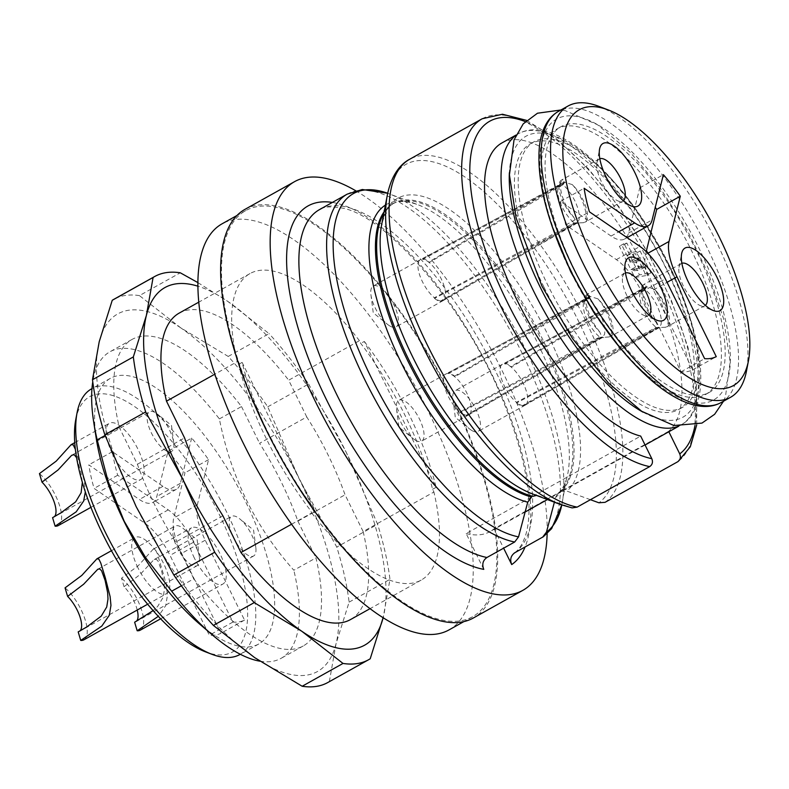 <?xml version="1.0" encoding="UTF-8"?>
<svg xmlns="http://www.w3.org/2000/svg" width="789" height="789" viewBox="0 0 789 789"><rect width="100%" height="100%" fill="white"/><g stroke="black" fill="none" stroke-linecap="round" stroke-linejoin="round"><path stroke-width="0.59" stroke-dasharray="3.94 2.96" d="M501.922 142.937A166.775 64.047 -119.2 0 1 635.964 251.711A166.775 64.047 -119.2 0 1 668.618 431.297L668.845 431.751M385.407 205.101A169.339 65.033 -119.2 0 1 417.657 204.617A169.339 65.033 -119.2 0 1 525.898 320.561A169.339 65.033 -119.2 0 1 567.824 473.538A169.339 65.033 -119.2 0 1 555.663 497.366L554.381 502.218M590.428 499.703L566.887 491.093A169.339 65.033 60.8 0 0 514.783 278.497A169.339 65.033 60.8 0 0 381.649 224.727C385.614 210.9 389.736 203.72 394.027 203.187A166.775 64.047 -119.2 0 1 528.068 311.961A166.775 64.047 -119.2 0 1 560.732 491.547L668.618 431.297M538.956 495.887L531.816 493.638A169.339 65.033 60.8 0 0 538.956 495.887L570.999 507.583A194.922 74.856 -119.2 0 1 560.21 504.427M532.802 496.34L640.688 436.09M483.775 569.372L466.151 533.561L531.589 497.021M466.151 533.561A166.775 64.047 60.8 0 0 489.999 531.618A166.775 64.047 60.8 0 0 494.082 528.768L559.519 492.228A166.775 64.047 60.8 0 0 526.855 312.641A166.775 64.047 60.8 0 0 392.814 203.868A166.775 64.047 60.8 0 0 384.125 211.807M668.747 264.197A152.139 58.425 60.8 0 0 606.82 174.389A152.139 58.425 60.8 0 0 534.054 141.744A152.139 58.425 60.8 0 0 547.724 284.967A152.139 58.425 60.8 0 0 682.416 407.42A152.139 58.425 60.8 0 0 692.791 328.342A152.139 58.425 60.8 0 0 668.747 264.197M543.946 287.078A152.139 58.425 -119.2 0 1 530.277 143.854A152.139 58.425 -119.2 0 1 664.969 266.307A152.139 58.425 -119.2 0 1 678.639 409.521A152.139 58.425 -119.2 0 1 543.946 287.078M451.673 397.794A232.607 89.325 -119.2 0 1 472.562 616.751A232.607 89.325 -119.2 0 1 281.17 457.216A232.607 89.325 -119.2 0 1 245.754 210.584A232.607 89.325 -119.2 0 1 451.673 397.794M245.044 209.312A234.067 89.887 -119.2 0 1 437.639 369.844A234.067 89.887 -119.2 0 1 473.282 618.034M355.661 190.711A234.067 89.887 -119.2 0 1 547.142 533.611M494.082 528.768L503.629 548.177M572.143 507.909L570.999 507.583M538.147 495.64L536.5 495.423M560.732 491.547L566.887 491.093M555.663 497.366L556.817 494.752L559.519 492.228M570.832 272.057A152.139 58.425 -119.2 0 1 546.787 207.921A152.139 58.425 -119.2 0 1 557.172 128.844A152.139 58.425 -119.2 0 1 682.357 233.189A152.139 58.425 -119.2 0 1 705.524 394.51A152.139 58.425 -119.2 0 1 632.758 361.865A152.139 58.425 -119.2 0 1 570.832 272.057M390.516 326.36A23.404 8.985 -119.2 0 1 387.399 324.269A23.404 8.985 -119.2 0 1 370.929 294.77A23.404 8.985 -119.2 0 1 373.187 286.052A23.404 8.985 -119.2 0 1 381.994 288.873A23.404 8.985 -119.2 0 1 396.186 310.195A23.404 8.985 -119.2 0 1 396.009 326.922A23.404 8.985 -119.2 0 1 390.516 326.36M472.572 430.922A23.404 8.985 -119.2 0 1 469.455 428.831A23.404 8.985 -119.2 0 1 452.975 399.333A23.404 8.985 -119.2 0 1 455.233 390.614A23.404 8.985 -119.2 0 1 464.04 393.435A23.404 8.985 -119.2 0 1 478.242 414.758A23.404 8.985 -119.2 0 1 478.055 431.484A23.404 8.985 -119.2 0 1 472.572 430.922M416.138 440.607A23.404 8.985 -119.2 0 1 413.012 438.516A23.404 8.985 -119.2 0 1 396.542 409.018A23.404 8.985 -119.2 0 1 398.8 400.299A23.404 8.985 -119.2 0 1 401.345 399.875A23.404 8.985 -119.2 0 1 419.541 419.186A23.404 8.985 -119.2 0 1 421.622 441.169A23.404 8.985 -119.2 0 1 416.138 440.607M650.876 272.905L640.106 251.02L632.196 252.381L635.273 258.634L640.392 257.747L645.007 267.126L636.398 268.605L639.465 274.858L650.876 272.905L646.152 275.539L635.392 253.654L627.472 255.015L630.549 261.267L635.668 260.39L640.283 269.759L631.673 271.238L634.75 277.491L646.152 275.539M635.628 267.047L624.089 243.594L626.88 243.12L635.342 260.311L640.461 259.433L643.538 265.686L635.628 267.047L630.904 269.68L619.375 246.237L622.166 245.754L630.628 262.944L635.747 262.066L638.824 268.319L630.904 269.68M563.021 184.685L564.677 182.259L572.341 184.616A24.134 9.271 -119.2 0 1 582.815 199.509A24.134 9.271 -119.2 0 1 584.984 222.232A24.134 9.271 -119.2 0 1 583.682 222.666L574.491 223.169L577.183 222.656L579.027 219.934L579.382 215.219L578.159 209.055L575.566 202.112L571.818 195.218L567.39 189.094L563.021 184.685L429.167 262.53A23.404 8.985 -119.2 0 1 443.339 283.784A23.404 8.985 -119.2 0 1 443.231 300.55A23.404 8.985 -119.2 0 1 443.181 300.579A23.404 8.985 -119.2 0 1 440.627 301.003A23.404 8.985 -119.2 0 1 434.374 297.759L434.561 298.4L576.463 223.011L574.086 217.695A24.134 9.271 -119.2 0 1 560.782 195.978A24.134 9.271 -119.2 0 1 561.443 180.079A24.134 9.271 -119.2 0 1 562.744 179.645L564.243 182.032L562.508 184.419L422.904 259.285A23.404 8.985 60.8 0 0 420.409 259.68A23.404 8.985 60.8 0 0 420.359 259.709A23.404 8.985 60.8 0 0 420.172 276.436A23.404 8.985 60.8 0 0 434.374 297.759L573.978 222.892L576.463 223.011M574.491 223.159L440.627 301.003L440.824 301.645A24.134 9.271 -119.2 0 1 434.561 298.4M564.243 182.032L422.717 258.644L422.904 259.285A23.404 8.985 -119.2 0 1 429.167 262.53L428.969 261.889L564.677 182.259M562.508 184.419L559.795 184.942L557.892 187.693L557.547 192.398L558.72 198.591L561.364 205.505L565.102 212.409L569.569 218.504L573.978 222.902M645.077 289.247L646.724 286.821L654.397 289.178A24.134 9.271 -119.2 0 1 667.701 310.896A24.134 9.271 -119.2 0 1 667.04 326.794A24.134 9.271 -119.2 0 1 665.738 327.228L656.547 327.731L659.239 327.218L661.074 324.506L661.438 319.782L660.206 313.618L657.622 306.674L653.864 299.781L649.446 293.656L645.077 289.247L511.213 367.092A23.404 8.985 -119.2 0 1 525.385 388.346A23.404 8.985 -119.2 0 1 525.287 405.112A23.404 8.985 -119.2 0 1 525.237 405.142A23.404 8.985 -119.2 0 1 522.683 405.566A23.404 8.985 -119.2 0 1 516.43 402.331L516.617 402.972L658.519 327.583L656.142 322.267A24.134 9.271 -119.2 0 1 642.838 300.55A24.134 9.271 -119.2 0 1 643.499 284.651A24.134 9.271 -119.2 0 1 644.8 284.218L646.299 286.604L644.564 288.981L504.96 363.847A23.404 8.985 60.8 0 0 502.465 364.242A23.404 8.985 60.8 0 0 502.406 364.271A23.404 8.985 60.8 0 0 502.228 380.998A23.404 8.985 60.8 0 0 516.43 402.331L656.034 327.465L658.519 327.583M656.547 327.731L522.683 405.566L522.88 406.207A24.134 9.271 -119.2 0 1 516.617 402.972M646.299 286.604L504.763 363.206L504.96 363.847A23.404 8.985 -119.2 0 1 511.213 367.092L511.025 366.451L646.724 286.821M644.554 288.981L641.842 289.504L639.948 292.255L639.603 296.97L640.776 303.154L643.42 310.077L647.158 316.981L651.625 323.066L656.024 327.465M589.866 296.289L448.33 372.891A24.134 9.271 -119.2 0 1 454.592 376.136L454.78 376.777A23.404 8.985 -119.2 0 1 468.952 398.031A23.404 8.985 -119.2 0 1 468.853 414.797A23.404 8.985 -119.2 0 1 468.794 414.827A23.404 8.985 -119.2 0 1 466.25 415.251A23.404 8.985 -119.2 0 1 459.987 412.016L460.184 412.657L602.076 337.258L599.709 331.942A24.134 9.271 -119.2 0 1 586.405 310.235A24.134 9.271 -119.2 0 1 587.065 294.327A24.134 9.271 -119.2 0 1 588.367 293.902L589.866 296.289L588.121 298.666L448.517 373.532A23.404 8.985 -119.2 0 1 454.78 376.777L588.633 298.932L590.29 296.506L597.963 298.863A24.134 9.271 -119.2 0 1 611.268 320.581A24.134 9.271 -119.2 0 1 610.597 336.479A24.134 9.271 -119.2 0 1 609.305 336.913L602.51 337.485L466.437 415.892A24.134 9.271 -119.2 0 1 460.184 412.657M602.51 337.485L600.104 337.416L602.796 336.903L604.64 334.181L604.995 329.467L603.772 323.303L601.179 316.359L597.431 309.466L593.012 303.341L588.633 298.932M600.104 337.416L466.25 415.251L466.437 415.892M448.33 372.891L448.517 373.532A23.404 8.985 60.8 0 0 446.022 373.927A23.404 8.985 60.8 0 0 445.972 373.956A23.404 8.985 60.8 0 0 445.795 390.683A23.404 8.985 60.8 0 0 459.987 412.016L599.591 337.15L602.076 337.258M588.121 298.666L585.408 299.189L583.515 301.94L583.17 306.655L584.333 312.838L586.977 319.762L590.714 326.656L595.192 332.751L599.591 337.15M632.196 252.381L627.472 255.015M640.106 251.02L635.392 253.654M635.273 258.634L630.549 261.267M640.392 257.747L635.668 260.39M645.007 267.126L640.283 269.759M636.398 268.605L631.673 271.238M639.465 274.858L634.75 277.491M640.461 259.433L635.747 262.066M643.538 265.686L638.824 268.319M635.342 260.311L630.628 262.944M626.88 243.12L622.166 245.754M624.089 243.594L619.375 246.237M574.086 217.695L569.047 210.791L564.816 203.01L561.788 195.061L560.427 188.068L560.801 182.673L562.744 179.645M576.887 223.238L440.824 301.645M572.341 184.616C583.347 197.053 589.945 219.164 583.682 222.666M422.717 258.644A24.134 9.271 -119.2 0 1 428.969 261.889M656.142 322.257L651.103 315.363L646.872 307.582L643.844 299.623L642.483 292.64L642.848 287.245L644.8 284.218M658.943 327.8L522.88 406.207M654.397 289.178C665.403 301.615 672.001 323.727 665.738 327.228M504.763 363.206A24.134 9.271 -119.2 0 1 511.025 366.451M599.709 331.942L594.669 325.048L590.438 317.257L587.41 309.308L586.04 302.325L586.414 296.92L588.367 293.902M597.963 298.863C608.96 311.3 615.568 333.412 609.305 336.913M454.592 376.136L590.29 296.506M646.201 251.632L645.461 254.63A43.888 16.855 60.8 0 0 653.381 289.967L692.683 369.824A124.346 47.754 -119.2 0 1 681.045 371.826L641.743 291.96A43.888 16.855 60.8 0 0 616.367 259.62L565.821 224.993A124.346 47.754 -119.2 0 1 560.535 201.432L611.081 236.059A43.888 16.855 60.8 0 0 624.563 239.047A43.888 16.855 60.8 0 0 628.537 233.071L639.79 187.831A124.346 47.754 -119.2 0 1 655.245 207.349M599.818 158.717A24.134 9.271 60.8 0 0 599.255 158.964A24.134 9.271 60.8 0 0 596.957 162.761A24.134 9.271 60.8 0 0 602.934 184.567A24.134 9.271 60.8 0 0 618.359 201.087A24.134 9.271 60.8 0 0 622.797 201.116A24.134 9.271 60.8 0 0 623.3 200.771M681.874 263.279A24.134 9.271 60.8 0 0 681.311 263.536A24.134 9.271 60.8 0 0 679.013 267.323A24.134 9.271 60.8 0 0 695.878 302.868A24.134 9.271 60.8 0 0 700.415 305.659A24.134 9.271 60.8 0 0 704.843 305.688A24.134 9.271 60.8 0 0 705.356 305.343M625.43 272.964A24.134 9.271 60.8 0 0 624.878 273.221A24.134 9.271 60.8 0 0 622.57 277.008A24.134 9.271 60.8 0 0 628.547 298.814A24.134 9.271 60.8 0 0 643.982 315.334A24.134 9.271 60.8 0 0 648.41 315.363A24.134 9.271 60.8 0 0 648.923 315.018M681.045 371.826L704.626 358.65M692.683 369.824L716.264 356.658M639.79 187.831L663.371 174.665M560.535 201.432L584.126 188.265M565.821 224.993L589.413 211.817M598.585 106.259A166.775 64.047 -119.2 0 1 715.603 240.28A166.775 64.047 -119.2 0 1 746.473 371.096M574.609 269.946A152.139 58.425 -119.2 0 1 560.94 126.733A152.139 58.425 -119.2 0 1 686.134 231.078A152.139 58.425 -119.2 0 1 709.301 392.399A152.139 58.425 -119.2 0 1 574.609 269.946M448.98 629.928A232.607 89.325 60.8 0 0 428.092 410.97A232.607 89.325 60.8 0 0 222.163 223.76M306.753 416.947L288.675 380.209L359.439 340.69L360.78 343.422A174.083 66.848 60.8 0 1 404.816 414.965A174.083 66.848 60.8 0 1 432.559 489.298L433.901 492.03L363.137 531.539L345.059 494.792A159.703 61.325 60.8 0 0 328.332 455.46A159.703 61.325 60.8 0 0 306.753 416.947L259.581 443.29A159.703 61.325 60.8 0 1 281.16 481.803A159.703 61.325 60.8 0 1 297.887 521.135L345.059 494.792M359.439 340.69A175.552 67.41 60.8 0 0 249.985 273.576A175.552 67.41 60.8 0 0 237.242 361.658L214.835 374.173M291.555 524.251L311.714 512.988L310.373 510.266A174.083 66.848 60.8 0 1 238.594 364.39L237.242 361.658M311.714 512.988A175.552 67.41 60.8 0 0 421.158 580.112A175.552 67.41 60.8 0 0 433.901 492.03M364.311 341.45A174.083 66.848 -119.2 0 1 436.1 487.326L364.311 341.45L360.78 343.422M432.559 489.298L436.1 487.326M238.594 364.39L242.124 362.407A174.083 66.848 -119.2 0 0 313.904 508.284L310.373 510.266M154.782 412.361A22.674 8.709 60.8 0 0 149.466 411.819A22.674 8.709 60.8 0 0 152.228 434.571A22.674 8.709 60.8 0 0 170.503 451.791A22.674 8.709 60.8 0 0 171.578 451.407A22.674 8.709 60.8 0 0 173.767 442.964A22.674 8.709 60.8 0 0 157.81 414.383A22.674 8.709 60.8 0 0 154.782 412.361M180.405 526.618A22.674 8.709 60.8 0 0 175.089 526.066A22.674 8.709 60.8 0 0 177.841 548.819A22.674 8.709 60.8 0 0 196.126 566.038A22.674 8.709 60.8 0 0 197.191 565.664A22.674 8.709 60.8 0 0 199.38 557.212A22.674 8.709 60.8 0 0 183.423 528.64A22.674 8.709 60.8 0 0 180.405 526.618M236.838 516.933A22.674 8.709 60.8 0 0 231.522 516.381A22.674 8.709 60.8 0 0 234.274 539.143A22.674 8.709 60.8 0 0 252.559 556.363A22.674 8.709 60.8 0 0 253.634 555.979A22.674 8.709 60.8 0 0 255.814 547.527A22.674 8.709 60.8 0 0 239.856 518.955A22.674 8.709 60.8 0 0 236.838 516.933M52.577 517.653A22.674 8.709 60.8 0 0 53.642 517.268A22.674 8.709 60.8 0 0 54.54 516.548M76.602 457.709L80.961 472.197L82.342 482.316M78.19 631.9A22.674 8.709 60.8 0 0 79.265 631.516A22.674 8.709 60.8 0 0 80.162 630.796M134.633 622.215A22.674 8.709 60.8 0 0 135.698 621.831A22.674 8.709 60.8 0 0 136.596 621.111M137.237 610.035A22.674 8.709 60.8 0 0 124.051 586.72L140.107 574.52L153.737 559.855L156.252 559.263L158.066 561.157L161.558 570.782L164.073 583.012L164.428 589.344L163.165 597.322L157.682 606.435L153.096 610.627M191.648 438.092L180.395 483.322A43.888 16.855 -119.2 0 1 176.411 489.298A43.888 16.855 -119.2 0 1 162.938 486.32L112.393 451.683A124.346 47.754 60.8 0 0 117.679 475.244L168.225 509.872A43.888 16.855 -119.2 0 1 193.601 542.211L232.903 622.077A124.346 47.754 60.8 0 0 244.531 620.085L205.239 540.218A43.888 16.855 -119.2 0 1 197.319 504.881L208.562 459.652A124.346 47.754 60.8 0 0 191.648 438.092L168.057 451.259L156.814 496.488A43.888 16.855 -119.2 0 1 152.829 502.465A43.888 16.855 -119.2 0 1 139.357 499.486L88.812 464.859A124.346 47.754 60.8 0 0 94.088 488.411L144.634 523.048A43.888 16.855 -119.2 0 1 170.02 555.387L209.312 635.244A124.346 47.754 60.8 0 0 220.95 633.251L181.648 553.385A43.888 16.855 -119.2 0 1 173.728 518.057L184.981 472.818A124.346 47.754 60.8 0 0 168.057 451.259M75.409 449.483L82.381 473.055L84.492 482.355L85.33 491.892M58.278 525.573A32.181 12.358 60.8 0 0 58.652 502.899A32.181 12.358 60.8 0 0 39.45 473.617M83.9 639.82A32.181 12.358 60.8 0 0 84.275 617.146A32.181 12.358 60.8 0 0 65.063 587.864M124.051 586.72L121.506 578.179L138.253 565.723L153.076 549.302L155.275 549.4L157.238 553.395L164.437 577.627L166.548 586.917L167.396 595.675L165.729 605.577L158.283 616.347M140.334 630.135A32.181 12.358 60.8 0 0 140.708 607.471A32.181 12.358 60.8 0 0 121.506 578.179M208.562 459.652L184.981 472.818M244.531 620.085L220.95 633.251M232.903 622.077L209.312 635.244M117.679 475.244L94.088 488.411M112.393 451.683L88.812 464.859M112.344 453.567A32.181 12.358 -119.2 0 1 109.454 423.269A32.181 12.358 -119.2 0 1 135.935 445.341A32.181 12.358 -119.2 0 1 140.837 479.465A32.181 12.358 -119.2 0 1 137.671 480.087A32.181 12.358 -119.2 0 1 112.344 453.567M137.957 567.814A32.181 12.358 -119.2 0 1 135.067 537.516A32.181 12.358 -119.2 0 1 161.548 559.598A32.181 12.358 -119.2 0 1 166.449 593.722A32.181 12.358 -119.2 0 1 163.293 594.334A32.181 12.358 -119.2 0 1 137.957 567.814M194.4 558.129A32.181 12.358 -119.2 0 1 191.5 527.841A32.181 12.358 -119.2 0 1 217.991 549.913A32.181 12.358 -119.2 0 1 222.883 584.038A32.181 12.358 -119.2 0 1 219.727 584.649A32.181 12.358 -119.2 0 1 194.4 558.129M75.774 419.541A146.29 56.177 -119.2 0 1 210.081 496.922A146.29 56.177 -119.2 0 1 205.495 651.852M239.925 654.505A152.139 58.425 60.8 0 0 216.758 493.194A152.139 58.425 60.8 0 0 91.573 388.839M327.79 682.524A219.441 84.265 60.8 0 0 329.358 681.588L370.209 658.776M329.358 681.588L336.075 643.627L349.113 602.135A219.441 84.265 60.8 0 0 336.775 547.093L299.1 478.716L267.747 406.818A219.441 84.265 60.8 0 0 228.218 356.441L180.661 327.79L139.436 295.619L180.287 272.797M139.436 295.619A219.441 84.265 60.8 0 0 113.813 299.347M228.218 356.441L269.069 333.629L227.834 301.447A204.805 78.644 60.8 0 0 197.95 286.2M197.95 282.64L227.834 301.447A204.805 78.644 60.8 0 1 346.272 452.383L377.625 524.281L336.775 547.093M267.747 406.818L308.598 384.006A219.441 84.265 60.8 0 0 269.069 333.629M308.598 384.006L346.272 452.383A204.805 78.644 60.8 0 1 383.247 617.284L383.119 617.787A204.805 78.644 60.8 0 0 383.247 617.284L389.963 579.323A219.441 84.265 60.8 0 0 377.625 524.281M349.113 602.135L389.963 579.323M96.426 439.522A152.139 58.425 -119.2 0 1 110.44 378.306A152.139 58.425 -119.2 0 1 235.625 482.651A152.139 58.425 -119.2 0 1 258.802 643.972A152.139 58.425 -119.2 0 1 199.321 623.793M180.661 327.79A204.805 78.644 60.8 0 0 99.207 341.765A204.805 78.644 60.8 0 0 136.181 506.676A204.805 78.644 60.8 0 0 254.62 657.602A204.805 78.644 60.8 0 0 336.075 643.627A204.805 78.644 60.8 0 0 299.1 478.716A204.805 78.644 60.8 0 0 180.661 327.79M181.381 585.773L193.778 578.85A175.552 67.41 60.8 0 0 303.232 645.964A175.552 67.41 60.8 0 0 315.965 557.882L293.843 570.24C255.715 527.506 230.891 477.059 219.372 418.9A175.552 67.41 60.8 0 0 109.927 351.786A175.552 67.41 60.8 0 0 92.757 381.856M259.956 661.202A175.552 67.41 60.8 0 0 281.101 658.322A175.552 67.41 60.8 0 0 293.843 570.24M219.372 418.9L241.503 406.552A175.552 67.41 60.8 0 0 132.049 339.428A175.552 67.41 60.8 0 0 119.317 427.51L105.095 435.459M297.887 521.135L315.965 557.882M241.503 406.552L259.581 443.29M193.778 578.85L175.7 542.102A159.703 61.325 60.8 0 1 137.394 464.257L119.317 427.51M222.873 515.759L175.7 542.102M137.394 464.257L184.567 437.915M363.137 531.539A175.552 67.41 -119.2 0 1 350.405 619.621M179.221 313.085A175.552 67.41 -119.2 0 1 288.675 380.209M313.904 508.284L242.124 362.407M605.074 502.327A197.497 75.843 60.8 0 0 570.053 290.934A197.497 75.843 60.8 0 0 409.678 159.26M482.227 118.745A197.497 75.843 -119.2 0 1 642.591 250.419A197.497 75.843 -119.2 0 1 677.623 461.812M694.991 425.419A191.638 73.594 60.8 0 0 647.483 252.667A191.638 73.594 60.8 0 0 525.326 121.595M514.872 552.694A197.497 75.843 60.8 0 0 479.85 341.302A197.497 75.843 60.8 0 0 319.476 209.627C321.823 206.6 329.654 206.116 342.988 208.188C387.932 216.985 467.088 309.318 503.55 402.005C519.576 441.465 528.048 475.668 528.985 504.635C529.271 516.943 528.147 527.131 525.632 535.189C520.996 548.72 516.065 551.679 514.132 553.168M347.209 194.143A197.497 75.843 -119.2 0 1 507.583 325.818A197.497 75.843 -119.2 0 1 542.605 537.21M558.267 493.095C561.433 490.59 564.086 486.192 566.226 479.899L561.778 505.009A194.922 74.856 60.8 0 0 562.113 503.372A194.922 74.856 60.8 0 0 513.856 327.287A194.922 74.856 60.8 0 0 389.253 193.838A194.922 74.856 60.8 0 0 387.685 193.256L417.657 204.617C406.128 200.702 397.843 200.445 392.814 203.868L394.027 203.187A166.775 64.047 -119.2 0 0 383.799 213.494M387.36 194.893A194.922 74.856 -119.2 0 1 542.112 258.95A194.922 74.856 -119.2 0 1 598.93 502.79M515.927 135.323A166.775 64.047 -119.2 0 1 518.432 133.716A166.775 64.047 -119.2 0 1 652.473 242.489A166.775 64.047 -119.2 0 1 685.128 422.085A166.775 64.047 -119.2 0 1 681.055 424.936A166.775 64.047 -119.2 0 1 678.362 426.228M643.074 412.183A160.917 61.798 60.8 0 0 696.45 345.069A160.917 61.798 60.8 0 0 594.502 162.504A160.917 61.798 60.8 0 0 509.369 172.742M332.366 202.438A206.274 79.206 -119.2 0 1 477.69 347.101A206.274 79.206 -119.2 0 1 525.06 547.014M641.743 291.96L665.334 278.793M653.381 289.967L667.07 282.324M645.461 254.63L647.858 253.289M628.537 233.071L652.128 219.894M611.081 236.059L618.635 231.848M616.367 259.62L639.958 246.444M721.146 402.538A166.775 64.047 60.8 0 0 706.175 245.547A166.775 64.047 60.8 0 0 558.533 111.328M571.118 270.548A160.917 61.798 -119.2 0 1 606.07 129.998A160.917 61.798 -119.2 0 1 728.178 378.158A160.917 61.798 -119.2 0 1 571.118 270.548M197.319 504.881L173.728 518.057M205.239 540.218L181.648 553.385M193.601 542.211L170.02 555.387M168.225 509.872L144.634 523.048M162.938 486.32L139.357 499.486M180.395 483.322L156.814 496.488M526.598 120.372L556.748 139.051L588.456 168.836L619.582 207.586L647.877 252.441L671.222 300.057L687.88 346.894L696.608 389.519L696.707 424.975M678.668 426.257L681.055 424.936C691.44 419.393 697.821 407.607 700.198 389.559C702.22 370.288 699.005 346.874 690.543 319.318C682.86 294.622 671.952 269.72 657.848 244.629C636.141 206.629 612.412 176.608 586.641 154.575C574.067 144.022 562.182 136.783 550.998 132.858C538.364 128.489 527.506 128.775 518.432 133.716L516.055 135.047M645.086 445.016L547.398 499.565M525.139 512.002L489.999 531.618M534.054 141.744L530.277 143.854M682.416 407.42L678.639 409.521M546.787 207.921L551.935 225.841M632.758 361.865L620.184 348.077M723.533 401.207L725.476 396.522L730.17 361.816L723.612 318.904L709.183 275.765L687.988 231.65L660.817 188.887L630.677 152.75L597.48 124.711L565.378 110.687L560.91 109.996M692.791 328.342C680.749 277.511 643.775 211.314 606.82 174.389M370.929 294.77L373.256 312.819L387.399 324.269M452.975 399.333L455.312 417.381L469.455 428.831M396.542 409.018L398.869 427.066L413.012 438.516M443.231 300.55L577.084 222.715M420.359 259.709L373.187 286.052M443.181 300.579L396.009 326.922M560.012 184.813L420.409 259.68M525.287 405.112L659.14 327.277M502.406 364.271L455.233 390.614M525.237 405.142L478.055 431.484M642.059 289.385L502.465 364.242M468.853 414.797L602.707 336.962M445.972 373.956L398.8 400.299M468.794 414.827L421.622 441.169M585.625 299.061L446.022 373.927M561.423 181.154L558.425 186.411M574.944 223.198L578.179 223.326M643.479 285.717L640.481 290.973M657 327.77L660.235 327.889M587.046 295.402L584.047 300.658M600.567 337.455L603.802 337.574M599.255 158.964L561.443 180.079M622.797 201.116L584.984 222.232M681.311 263.536L643.499 284.651M704.843 305.688L667.04 326.794M624.878 273.221L587.065 294.327M648.41 315.363L610.597 336.479M624.563 239.047L627.087 237.637M618.359 201.087L631.358 206.028M596.957 162.761L599.571 149.111M700.415 305.659L713.404 310.59M679.013 267.323L681.627 253.673M643.982 315.334L656.971 320.275M622.57 277.008L625.184 263.358M560.94 126.733L557.172 128.844M709.301 392.399L705.524 394.51M245.754 210.584L236.996 215.476M472.562 616.751L463.804 621.643M173.767 442.964L171.509 425.478L157.81 414.383M199.38 557.212L197.122 539.725L183.423 528.64M255.814 547.527L253.555 530.05L239.856 518.955M53.642 517.268L171.578 451.407M72.194 454.967L149.466 411.819M79.265 631.516L197.191 565.664M97.816 569.214L175.089 526.066M135.698 621.831L253.634 555.979M154.25 559.529L231.522 516.381M176.411 489.298L152.829 502.465M90.932 507.337L140.837 479.465M74.758 442.639L109.454 423.269M147.642 604.226L166.449 593.722M111.436 550.712L135.067 537.516M160.611 618.813L222.883 584.038M153.313 549.164L191.5 527.841M110.44 378.306L91.968 388.612M258.802 643.972L240.329 654.288M303.232 645.964L281.101 658.322M132.049 339.428L109.927 351.786M249.985 273.576L198.818 302.138M421.158 580.112L370.002 608.684"/><path stroke-width="1.18" d="M590.428 499.703L598.93 502.79L605.074 502.327L677.623 461.812C680.345 459.869 681.045 457.226 679.733 453.882L668.845 431.751M649.692 466.605A197.497 75.843 -119.2 0 1 498.086 300.787A197.497 75.843 -119.2 0 1 482.227 118.745L409.678 159.26A197.497 75.843 60.8 0 0 425.537 341.302A197.497 75.843 60.8 0 0 577.144 507.12L649.692 466.605C652.414 464.672 653.114 462.029 651.803 458.675L640.688 436.09A166.775 64.047 -119.2 0 1 514.122 294.179A166.775 64.047 -119.2 0 1 501.922 142.937L516.055 135.047M503.629 548.177L511.706 564.579C509.743 559.579 510.799 555.614 514.872 552.694L543.335 536.747M486.941 557.488L514.675 542.004A197.497 75.843 -119.2 0 1 363.068 376.185A197.497 75.843 -119.2 0 1 347.209 194.143L319.476 209.627A197.497 75.843 60.8 0 0 335.335 391.669A197.497 75.843 60.8 0 0 486.941 557.488C482.868 560.387 481.813 564.352 483.775 569.372A206.274 79.206 -119.2 0 1 312.957 369.814A206.274 79.206 -119.2 0 1 332.366 202.438M554.381 502.218L546.461 532.092A194.922 74.856 60.8 0 0 561.778 505.009L551.639 528.61L543.355 536.737M347.209 194.143L362.279 189.508L387.685 193.256A194.922 74.856 60.8 0 0 353.571 337.219A194.922 74.856 60.8 0 0 518.541 536.885L527.733 502.159A169.339 65.033 -119.2 0 1 399.816 359.784A169.339 65.033 -119.2 0 1 385.407 205.101M678.116 461.496L677.623 461.812M547.142 533.611A234.067 89.887 -119.2 0 1 522.811 590.369L473.282 618.034A234.067 89.887 -119.2 0 1 266.061 429.64A234.067 89.887 -119.2 0 1 245.044 209.312L294.573 181.648A234.067 89.887 -119.2 0 1 355.661 190.711M522.811 590.369A234.067 89.887 -119.2 0 1 315.6 401.986A234.067 89.887 -119.2 0 1 294.573 181.648M577.144 507.12L572.143 507.909L560.21 504.427A194.922 74.856 -119.2 0 1 435.617 370.978A194.922 74.856 -119.2 0 1 387.36 194.893C391.847 173.146 401.808 163.293 409.678 159.26M536.5 495.423L532.802 496.34A166.775 64.047 -119.2 0 1 414.373 370.702A166.775 64.047 -119.2 0 1 383.799 213.494M518.541 536.885L514.675 542.004M384.125 211.807A166.775 64.047 60.8 0 0 411.631 368.453A166.775 64.047 60.8 0 0 531.589 497.021L527.733 502.159M542.605 537.21L546.461 532.092M514.152 553.158L514.872 552.694M655.245 207.349A124.346 47.754 -119.2 0 1 656.704 209.401L646.201 251.632M623.3 200.771A24.134 9.271 60.8 0 0 620.627 178.393A24.134 9.271 60.8 0 0 599.818 158.717M705.356 305.343A24.134 9.271 60.8 0 0 702.683 282.965A24.134 9.271 60.8 0 0 681.874 263.279M648.923 315.018A24.134 9.271 60.8 0 0 646.24 292.65A24.134 9.271 60.8 0 0 626.18 272.787A24.134 9.271 60.8 0 0 625.43 272.964M704.626 358.65L665.334 278.793A43.888 16.855 60.8 0 0 639.958 246.444L589.413 211.817A124.346 47.754 -119.2 0 1 584.126 188.265L634.672 222.892A43.888 16.855 60.8 0 0 648.144 225.871A43.888 16.855 60.8 0 0 652.128 219.894L663.371 174.665A124.346 47.754 -119.2 0 1 680.296 196.224L669.042 241.454A43.888 16.855 60.8 0 0 676.972 276.791L716.264 356.658A124.346 47.754 -119.2 0 1 704.626 358.65M656.704 209.401L680.296 196.224M634.711 172.327A35.84 13.768 -119.2 0 1 631.358 206.028A35.84 13.768 -119.2 0 1 608.447 181.49A35.84 13.768 -119.2 0 1 599.571 149.111A35.84 13.768 -119.2 0 1 613.586 145.649A35.84 13.768 -119.2 0 1 634.711 172.327M716.767 276.89A35.84 13.768 -119.2 0 1 713.404 310.59A35.84 13.768 -119.2 0 1 690.493 286.052A35.84 13.768 -119.2 0 1 681.627 253.673A35.84 13.768 -119.2 0 1 695.642 250.212A35.84 13.768 -119.2 0 1 716.767 276.89M660.334 286.575A35.84 13.768 -119.2 0 1 656.971 320.275A35.84 13.768 -119.2 0 1 634.06 295.737A35.84 13.768 -119.2 0 1 625.184 263.358A35.84 13.768 -119.2 0 1 639.198 259.897A35.84 13.768 -119.2 0 1 660.334 286.575M719.193 236.927A157.997 60.674 60.8 0 0 608.329 109.967A157.997 60.674 60.8 0 0 603.378 277.294A157.997 60.674 60.8 0 0 748.436 360.859A157.997 60.674 60.8 0 0 719.193 236.927M748.436 360.859L746.473 371.096A166.775 64.047 -119.2 0 1 730.584 397.271A166.775 64.047 -119.2 0 1 593.358 282.886A166.775 64.047 -119.2 0 1 567.962 106.061A166.775 64.047 -119.2 0 1 598.585 106.259L608.329 109.967M236.996 215.476L222.163 223.76A232.607 89.325 60.8 0 0 257.589 470.392A232.607 89.325 60.8 0 0 448.98 629.928L463.804 621.643M54.54 516.548A22.674 8.709 60.8 0 0 41.995 482.148L58.051 469.958L71.681 455.292L74.196 454.701L76.602 457.709M82.342 482.316L81.109 492.76L75.626 501.873L61.049 512.771L52.577 517.653L55.122 526.184A32.181 12.358 60.8 0 0 58.278 525.573L90.932 507.337M80.162 630.796A22.674 8.709 60.8 0 0 67.607 596.405L83.664 584.205L97.816 569.214L99.808 568.948L101.633 570.841L105.124 580.467L107.639 592.697L107.994 599.029L106.722 607.007L101.248 616.12L86.662 627.018L78.19 631.9L80.734 640.431A32.181 12.358 60.8 0 0 83.9 639.82L147.642 604.226M136.596 621.111A22.674 8.709 60.8 0 0 137.237 610.035M153.096 610.627L134.633 622.215L137.178 630.756A32.181 12.358 60.8 0 0 140.334 630.135L160.611 618.813M41.995 482.148L39.45 473.617L56.197 461.151L71.03 444.74L73.219 444.828L75.409 449.483M85.33 491.892L83.673 501.015L76.208 511.805L55.122 526.184M67.607 596.405L65.063 587.864L81.819 575.408L96.869 558.849L98.842 559.085L100.795 563.08L105.371 578.041L110.115 596.602L110.963 605.36L109.296 615.262L101.83 626.052L80.734 640.431M158.283 616.347L137.178 630.756M211.994 654.328L205.495 651.852A146.29 56.177 -119.2 0 1 102.846 534.291A146.29 56.177 -119.2 0 1 75.774 419.541L77.075 412.716A152.139 58.425 60.8 0 0 105.243 532.062A152.139 58.425 60.8 0 0 211.994 654.328A152.139 58.425 60.8 0 0 239.925 654.505L240.329 654.288M91.968 388.612L91.573 388.839A152.139 58.425 60.8 0 0 77.075 412.716M197.95 282.64L180.287 272.797A219.441 84.265 60.8 0 0 154.664 276.535L113.813 299.347A219.441 84.265 60.8 0 0 112.245 300.284L99.207 341.765L92.491 379.736A219.441 84.265 60.8 0 0 104.829 434.769L136.181 506.676L173.856 575.053A219.441 84.265 60.8 0 0 213.385 625.421L254.62 657.602L302.167 686.252L343.018 663.441A219.441 84.265 60.8 0 0 368.641 659.712A219.441 84.265 60.8 0 0 370.209 658.776L383.247 617.284M302.167 686.252A219.441 84.265 60.8 0 0 327.79 682.524L368.641 659.712M213.385 625.421L254.236 602.609L301.792 631.259A204.805 78.644 60.8 0 0 383.119 617.787M343.018 663.441L301.792 631.259A204.805 78.644 60.8 0 1 183.354 480.333L145.679 411.957L104.829 434.769M173.856 575.053L214.707 552.241A219.441 84.265 60.8 0 0 254.236 602.609M214.707 552.241L183.354 480.333A204.805 78.644 60.8 0 1 146.379 315.432L153.096 277.462L112.245 300.284M92.491 379.736L133.341 356.914A219.441 84.265 60.8 0 0 145.679 411.957M133.341 356.914L146.379 315.432A204.805 78.644 60.8 0 1 197.95 286.2M154.664 276.535A219.441 84.265 60.8 0 0 153.096 277.462M171.657 591.208A175.552 67.41 60.8 0 0 212.478 635.037L199.321 623.793A152.139 58.425 -119.2 0 1 124.11 521.519A152.139 58.425 -119.2 0 1 96.426 439.522L93.753 422.421A175.552 67.41 60.8 0 0 97.185 439.868L108.172 481.527L124.208 521.243L145.748 557.862L171.657 591.208L181.381 585.773M212.478 635.037A175.552 67.41 60.8 0 0 259.956 661.202M92.757 381.856A175.552 67.41 60.8 0 0 93.753 422.421M105.095 435.459L97.185 439.868M214.835 374.173L166.489 401.167L184.567 437.915A159.703 61.325 60.8 0 0 222.873 515.759L240.951 552.507L291.555 524.251M370.002 608.684L350.405 619.621A175.552 67.41 -119.2 0 1 240.951 552.507M166.489 401.167A175.552 67.41 -119.2 0 1 179.221 313.085L198.818 302.138M679.733 453.882A191.638 73.594 60.8 0 0 694.991 425.419M525.326 121.595A191.638 73.594 60.8 0 0 489.17 260.528A191.638 73.594 60.8 0 0 651.803 458.675M387.36 194.893L381.649 224.727A169.339 65.033 60.8 0 0 423.565 377.704A169.339 65.033 60.8 0 0 531.816 493.638L560.21 504.427M678.362 426.228A166.775 64.047 -119.2 0 1 533.413 290.707A166.775 64.047 -119.2 0 1 515.927 135.323M509.369 172.742A160.917 61.798 60.8 0 0 540.455 287.669A160.917 61.798 60.8 0 0 643.074 412.183M525.06 547.014A206.274 79.206 -119.2 0 1 511.706 564.579M667.07 282.324L676.972 276.791M647.858 253.289L669.042 241.454M618.635 231.848L634.672 222.892M558.533 111.328A166.775 64.047 60.8 0 0 573.504 268.309A166.775 64.047 60.8 0 0 721.146 402.538C712.072 407.479 701.224 407.765 688.59 403.396C677.406 399.471 665.521 392.232 652.937 381.679C621.712 354.675 594.265 317.612 570.585 270.499C546.915 221.354 536.52 180.04 539.4 146.547C540.406 137.71 542.625 130.234 546.057 124.12C549.252 118.458 553.414 114.198 558.533 111.328L567.962 106.061M482.227 118.745L502.465 114.237L526.598 120.372M696.707 424.975L690.296 446.791L678.126 461.486M678.668 426.257L645.086 445.016M547.398 499.565L525.139 512.002M551.935 225.841L570.812 271.909L593.801 312.434L620.184 348.077M560.91 109.996L537.477 113.221L523.206 123.873L514.024 139.949L509.428 174.882L516.154 218.07L541.935 286.111L572.666 338.728L608.388 382.971L641.733 411.306L673.974 425.527L701.973 423.091L714.627 414.294L723.533 401.207M627.087 237.637L648.144 225.871M730.584 397.271L721.146 402.538M71.257 444.601L74.758 442.639M96.869 558.849L111.436 550.712"/></g></svg>
